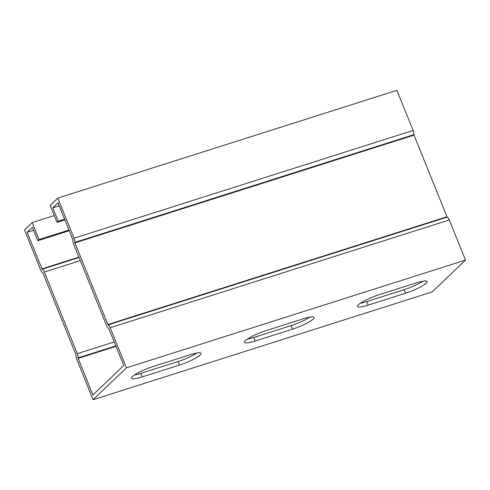 <?xml version="1.0" encoding="UTF-8"?>
<svg xmlns="http://www.w3.org/2000/svg" width="490" height="490" viewBox="0 0 490 490"><rect width="100%" height="100%" fill="white"/><g stroke="black" fill="none" stroke-linecap="round" stroke-linejoin="round"><path stroke-width="0.73" d="M69.329 230.698L37.816 240.713L32.383 227.274L27.14 232.285L42.177 269.212A4.392 1.733 72.4 0 1 44.321 272.054L77.304 353.682A4.392 1.733 72.4 0 1 78.008 357.902L92.873 394.989L123.774 365.466L108.737 328.545A4.392 1.733 72.4 0 1 106.593 325.703L73.61 244.075A4.392 1.733 72.4 0 1 72.906 239.855L58.041 202.768L52.798 207.778L58.224 221.217L64.668 219.171M59.235 205.733L52.798 207.778M134.321 375.046A17.432 3.038 158 0 0 140.74 373.398L178.042 361.547A17.432 3.038 158 0 0 196.784 353.027M360.377 303.212A17.432 3.038 158 0 0 366.802 301.558L404.103 289.706A17.432 3.038 158 0 0 422.846 281.193M247.346 339.129A17.432 3.038 158 0 0 253.771 337.481L291.072 325.623A17.432 3.038 158 0 0 309.815 317.11M33.583 230.239L27.14 232.285M69.047 230.018L39.022 239.561L32.162 222.583L54.261 215.563M32.162 222.583L24.5 229.908L40.713 270.033A4.392 1.733 -107.6 0 0 42.863 272.875L76.177 355.33A4.392 1.733 -107.6 0 0 76.881 359.55L93.094 399.681L126.414 367.849L465.5 260.092L449.287 219.967A4.392 1.733 -107.6 0 0 447.137 217.125L413.823 134.67A4.392 1.733 -107.6 0 0 413.119 130.45L396.906 90.319L57.82 198.076L50.158 205.396L57.018 222.374L58.224 221.217M93.094 399.681L432.18 291.924L465.5 260.092M190.365 354.674A17.432 3.038 -22 0 1 201.078 353.345A17.432 3.038 -22 0 1 179.469 365.081L142.174 376.933A17.432 3.038 -22 0 1 131.455 378.262A17.432 3.038 -22 0 1 153.064 366.526L190.365 354.674M416.42 282.84A17.432 3.038 -22 0 1 427.139 281.511A17.432 3.038 -22 0 1 405.53 293.247L368.229 305.099A17.432 3.038 -22 0 1 357.516 306.428A17.432 3.038 -22 0 1 379.119 294.692L416.42 282.84M303.39 318.757A17.432 3.038 -22 0 1 314.108 317.428A17.432 3.038 -22 0 1 292.499 329.164L255.198 341.016A17.432 3.038 -22 0 1 244.486 342.345A17.432 3.038 -22 0 1 266.095 330.609L303.39 318.757M126.414 367.849L110.201 327.718A4.392 1.733 -107.6 0 0 108.051 324.882L74.737 242.421A4.392 1.733 -107.6 0 0 74.033 238.201L57.82 198.076M64.943 219.851L57.018 222.374M39.022 239.561L37.816 240.713M449.287 219.967L110.201 327.718M413.119 130.45L74.033 238.201M78.884 257.134L41.919 268.875M116.044 346.332L78.088 358.398M179.469 365.081L178.042 361.547M142.174 376.933L140.74 373.398M405.53 293.247L404.103 289.706M368.229 305.099L366.802 301.558M292.499 329.164L291.072 325.623M255.198 341.016L253.771 337.481M115.861 345.873L78.008 357.902M114.268 341.934L77.304 353.682M80.299 260.619L44.321 272.054M79.037 257.495L42.177 269.212M413.823 134.67L74.737 242.421M413.909 135.167L74.823 242.918M446.886 216.794L107.8 324.545M447.137 217.125L108.051 324.882"/></g></svg>
